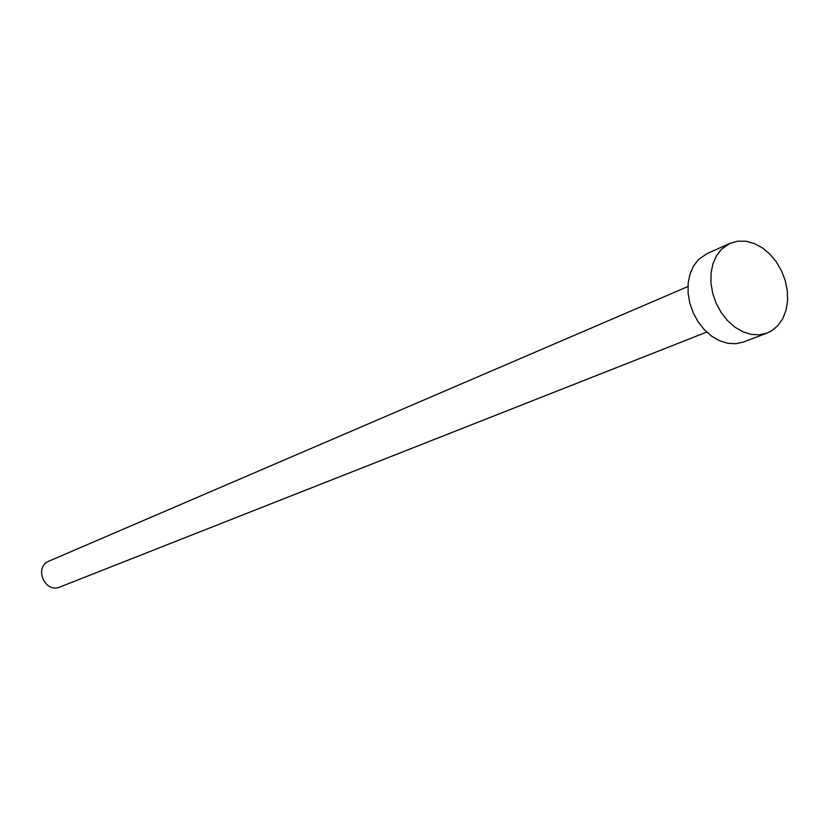 <?xml version="1.0" encoding="UTF-8"?>
<svg xmlns="http://www.w3.org/2000/svg" width="829" height="829" viewBox="0 0 829 829"><rect width="100%" height="100%" fill="white"/><g stroke="black" fill="none" stroke-linecap="round" stroke-linejoin="round"><path stroke-width="1.24" d="M706.702 332.087L59.895 587.015C45.367 593.533 33.823 568.404 48.165 561.461L687.935 286.523M766.98 333.113L743.489 342.004L735.862 343.714L727.758 343.289L719.562 340.74L711.645 336.17L704.391 329.787L698.142 321.88L693.199 312.823L689.79 303.041L688.091 293.01L688.163 283.197L690.008 274.067L693.521 266.036L698.546 259.487L707.075 253.581L730.017 243.343L737.717 241.177L745.945 241.249L754.317 243.539L762.431 247.912L769.903 254.171L776.4 262.005L781.623 271.052L785.322 280.886L787.332 291.052L787.55 301.082L785.965 310.512L782.649 318.885L777.737 325.807L771.447 330.947L766.98 333.113L759.302 334.833L751.126 334.377L742.857 331.766L734.857 327.113L727.53 320.616L721.199 312.585L716.194 303.383L712.733 293.456L710.981 283.28L711.033 273.321L712.867 264.068L716.391 255.943L721.427 249.311L730.017 243.343"/></g></svg>
